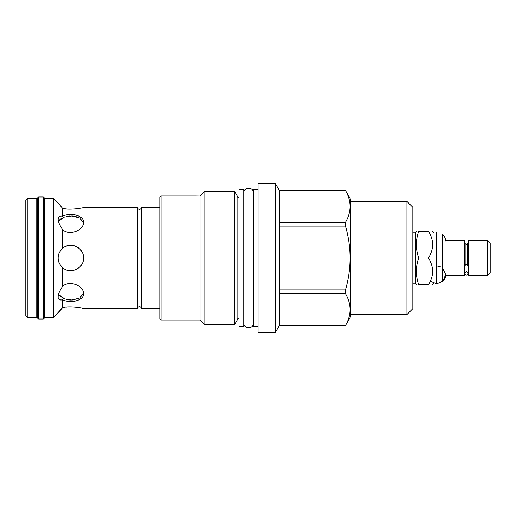 <?xml version="1.0" encoding="UTF-8"?>
<svg xmlns="http://www.w3.org/2000/svg" width="516" height="516" viewBox="0 0 516 516"><rect width="100%" height="100%" fill="white"/><g stroke="black" fill="none" stroke-linecap="round" stroke-linejoin="round"><path stroke-width="0.77" d="M25.8 291.34L25.8 224.66M37.423 200.034L37.423 258L36.752 258L36.752 198.602L27.232 198.602L27.232 258L36.752 258L36.752 317.398L27.232 317.398L27.232 258L25.8 258L25.8 200.034L27.232 198.602L27.232 258L25.8 258L25.8 315.966L27.232 317.398L27.232 258L36.752 258L36.752 317.398L36.752 258L43.234 258L43.234 319.017L38.661 319.017L38.661 258L43.234 258L43.234 319.017L44.473 318.062L44.473 258L53.709 258L53.709 317.398L53.709 198.602L44.473 198.602M37.423 315.966L37.423 197.938L38.661 196.983L43.234 196.983L43.234 258L53.709 258L53.709 198.602L58.218 203.117M58.192 258L53.709 258L58.192 258C57.934 254.833 59.43 251.615 62.668 248.338C70.208 241.172 84.05 247.674 83.528 258C84.05 268.326 70.208 274.828 62.668 267.662C59.424 264.385 57.934 261.161 58.192 258L58.192 258C57.934 254.833 59.43 251.615 62.668 248.338C70.208 241.172 84.05 247.674 83.528 258C84.05 268.326 70.208 274.828 62.668 267.662C59.424 264.385 57.934 261.161 58.192 258L58.192 258M62.668 229.826L62.668 248.338L62.668 229.826C59.43 224.763 57.934 221.209 58.192 219.165C57.934 216.726 59.43 215.727 62.668 216.159C70.208 212.431 84.05 215.191 83.528 222.332C84.05 229.794 70.208 236.238 62.668 229.826C59.43 224.763 57.934 221.209 58.192 219.165L58.192 219.165C57.934 216.726 59.43 215.727 62.668 216.159C70.208 212.431 84.05 215.191 83.528 222.332L83.528 222.332C84.05 229.794 70.208 236.238 62.668 229.826M62.668 208.496L62.668 216.159L62.668 208.496L58.192 203.085L62.668 208.496C70.208 210.386 84.05 207.787 83.528 207.561L83.528 207.561C84.05 207.787 70.208 210.386 62.668 208.496L62.055 207.767M58.624 217.223L58.45 217.584M58.295 218.094L58.211 218.629M58.302 256.317L58.218 257.103L58.302 256.317M58.218 258.884L58.334 259.929L58.218 258.884M58.934 262.283L60.572 265.398L58.94 262.302M61.146 266.133L61.933 266.991L61.146 266.133M58.308 297.964L58.456 298.422L58.308 297.964M60.54 300.002L58.979 299.261M60.978 300.041L62.668 299.841C59.424 300.273 57.934 299.267 58.192 296.835C57.934 294.791 59.43 291.237 62.668 286.174L62.668 267.662L62.668 286.174C70.208 279.762 84.05 286.206 83.528 293.668C84.05 300.809 70.208 303.569 62.668 299.841C59.424 300.273 57.934 299.267 58.192 296.835C57.934 294.791 59.43 291.237 62.668 286.174C70.208 279.762 84.05 286.206 83.528 293.668L83.528 293.668C84.05 300.809 70.208 303.569 62.668 299.841L62.668 307.504L62.668 299.841L60.991 300.041M44.473 317.398L53.709 317.398L62.668 307.504C70.208 305.614 84.05 308.213 83.528 308.439L82.805 308.265M77.742 215.611L76.594 215.249M75.446 214.972L74.568 214.811M72.833 214.598L71.427 214.527M68.686 214.617L68.015 214.688M65.319 208.864L66.422 208.974M68.041 209.096L68.673 209.128M69.447 209.154L70.266 209.174M78.316 208.612L79.064 208.49M80.212 208.29L80.96 208.142M81.638 208L82.199 207.877M159.831 207.561L141.61 207.561L141.61 258L83.528 258L137.282 258L137.282 308.439L137.282 207.561L137.282 258L141.61 258L141.61 308.439C140.5 306.22 139.114 306.033 137.45 307.878L137.282 308.439L83.528 308.439C84.05 308.213 70.208 305.614 62.668 307.504L63.326 307.401M73.775 306.91L72.692 306.859M71.376 306.827L70.453 306.827M69.531 306.839L68.789 306.865M67.57 306.936L66.48 307.02M65.055 307.168L64.319 307.259M68.757 301.389L71.408 301.479M72.388 301.434L73.214 301.37M74.82 301.144L75.62 300.989M76.807 300.693L77.813 300.364M58.56 294.365L63.507 298.796L71.898 300.035L79.838 298.016L83.489 292.972L79.838 298.016L71.898 300.035L63.507 298.796L58.56 294.365L65.061 299.312M82.754 308.252L81.709 308.013M78.535 307.426L77.768 307.31M58.192 312.915L62.668 307.504M77.187 299.157L78.335 298.745M77.619 299.016L77.039 299.203M72.356 300.009L73.362 299.925M71.395 300.048L70.324 300.048L71.395 300.048M68.351 299.925L69.325 300.009M64.203 299.048L58.714 294.739M73.266 245.558L74.368 245.822M77.832 247.422L78.832 248.151L77.832 247.422M79.703 248.925L80.47 249.744L79.703 248.925M81.167 250.634L81.676 251.402L81.167 250.634M82.154 252.266L82.508 253.027L82.154 252.266M82.889 254.02L82.999 254.369L82.889 254.02M61.759 249.183L60.978 250.066M60.308 250.982L59.972 251.511M63.674 268.436L62.778 267.759L63.674 268.436M62.017 267.069L61.294 266.308L62.017 267.069M60.701 265.566L60.037 264.592L60.701 265.566M59.617 263.85L59.134 262.805L59.617 263.85M58.85 262.031L58.534 260.948L58.85 262.031M159.831 197.222L159.831 318.778L161.069 320.017L161.069 195.983L161.069 320.017L200.034 320.017L161.069 320.017L159.831 318.778L159.831 197.222L161.069 195.983L195.854 195.983L161.069 195.983L159.831 197.222M412.845 207.322L412.845 308.678L406.943 314.586L350.358 314.586L406.943 314.586L406.943 201.414L350.358 201.414L406.943 201.414L406.943 314.586L412.845 308.678L412.845 207.322L406.943 201.414L412.845 207.322M258.045 183.741L258.045 332.259L275.48 332.259L258.045 332.259L258.045 183.741L275.48 183.741L275.48 332.259L279.356 325.538L275.48 332.259L275.48 183.741L258.045 183.741M253.569 189.649L253.569 326.351L258.045 326.351L253.569 326.351L253.569 189.649L258.045 189.649L253.569 189.649M238.998 197.886A2.67 2.67 0 0 1 237.089 195.745L234.451 191.172L234.451 324.828L204.846 324.828L200.034 320.017L200.034 196.054L200.034 320.017L204.846 324.828L204.846 191.172L204.846 324.828L234.451 324.828L237.089 320.255L234.451 324.828L234.451 191.172L204.846 191.172L200.034 196.054L195.854 195.983L200.034 196.054L204.846 191.172L234.451 191.172L237.089 195.745L237.089 320.255A2.67 2.67 0 0 1 238.998 318.114A2.67 2.67 0 0 0 237.089 320.255L237.089 195.745A2.67 2.67 0 0 0 238.998 197.886L238.998 258L253.569 258L243.758 258L243.758 197.035M200.698 195.383L201.537 194.513L200.698 195.383M345.462 190.462L279.356 190.462L345.462 190.462L350.358 198.937L350.358 317.063L345.462 325.538L350.358 317.063L350.358 198.937L345.462 190.494C351.596 201.124 351.596 211.754 345.462 222.383L345.462 226.111C351.596 247.37 351.596 268.63 345.462 289.889L345.462 293.617C351.596 304.247 351.596 314.876 345.462 325.506C351.596 314.876 351.596 304.247 345.462 293.617L279.356 293.617L279.356 325.538L345.462 325.538M279.356 190.462L275.48 183.741L279.356 190.462L279.356 325.506L345.462 325.506L279.356 325.538M345.462 190.494C351.596 201.124 351.596 211.754 345.462 222.383L345.462 226.111C351.596 247.37 351.596 268.63 345.462 289.889L345.462 293.617L279.356 293.617L279.356 289.889L345.462 289.889L279.356 289.889L279.356 226.111L345.462 226.111L279.356 226.111L279.356 222.383L345.462 222.383L279.356 222.383L279.356 190.494L345.462 190.494M490.2 267.527L490.2 258L487.246 258L487.246 240.469L468.289 240.469L468.289 258L487.246 258L487.246 240.469L490.2 243.423L490.2 258L487.246 258L487.246 275.531L487.246 258L468.289 258L472.288 258L468.289 258L468.289 275.531L487.246 275.531L490.2 272.577L490.2 258L488.942 258L490.2 258M464.813 265.25L464.813 273.383L464.671 258L465.148 258L465.148 264.779A1.664 0.787 180 0 0 465.361 265.83A1.664 0.787 180 0 0 467.599 265.83A1.664 0.787 180 0 0 467.812 264.779L465.148 264.779A1.664 0.787 180 0 0 464.813 265.25A1.664 0.787 180 0 0 466.477 266.037A1.664 0.787 180 0 0 468.147 265.25A1.664 0.787 180 0 0 467.812 264.779L467.812 258L467.812 264.779L465.148 264.779L465.148 258L445.618 258L465.148 258L465.148 243.617L466.477 244.281L467.812 243.617L467.812 258L472.288 258L467.812 258L472.288 258L467.812 258L468.289 258L467.812 258L468.289 258L468.289 272.384L467.812 272.384M488.942 258L472.288 258L488.942 258M468.289 243.617L467.812 243.617L467.812 258L468.289 258M445.592 275.531L464.671 275.531L464.671 258L441.045 258L465.148 258L465.148 243.617L464.671 243.617M442.567 238.947L442.567 258L436.091 258L436.091 283.813L436.091 232.187L436.091 258L436.665 258L436.665 283.813L436.091 283.813M418.74 231.233L428.428 231.233C433.988 231.233 433.988 231.233 428.428 231.233C433.988 240.153 433.988 249.08 428.428 258C433.988 266.92 433.988 275.847 428.428 284.767C433.988 284.767 433.988 284.767 428.428 284.767C433.988 284.767 433.988 284.767 428.428 284.767L418.74 284.767L428.428 284.767C433.988 275.847 433.988 266.92 428.428 258L418.74 258L428.428 258C433.988 249.08 433.988 240.153 428.428 231.233C433.988 231.233 433.988 231.233 428.428 231.233L418.74 231.233C415.567 240.153 415.567 249.08 418.74 258C415.567 266.92 415.567 275.847 418.74 284.767C415.567 284.767 415.567 284.767 418.74 284.767C415.567 275.847 415.567 266.92 418.74 258L412.845 258L415.799 258L415.799 232.187L415.799 258L418.74 258C415.567 249.08 415.567 240.153 418.74 231.233C415.567 231.233 415.567 231.233 418.74 231.233M445.618 241.14C445.566 238.457 444.553 236.212 442.567 234.406L442.567 258L436.665 258L436.665 232.187L436.665 283.813M416.354 284.767L415.799 283.813L415.799 258L415.799 283.813L412.845 283.813M430.286 281.149L436.762 283.813L443.18 281.007L445.605 274.441L442.567 268.133M441.045 267.049L436.665 265.908M442.567 258L442.567 281.594C444.553 279.788 445.566 277.543 445.618 274.86M466.477 271.719C464.329 272.829 464.329 273.938 466.477 275.054C468.631 273.938 468.631 272.829 466.477 271.719M37.423 318.062L37.423 258L38.661 258L38.661 319.017L37.423 318.062M44.473 258L44.473 197.938L44.473 318.062L44.473 258L43.234 258L43.234 196.983L44.473 197.938L44.473 258M38.661 196.983L38.661 258L38.661 196.983M243.758 318.017L243.758 258L243.758 326.396L238.998 326.396L238.998 258L243.758 258L243.758 189.604L238.998 189.604L238.998 318.965M464.671 258L465.148 258L464.671 258L464.671 240.469L445.592 240.469M83.528 207.561L137.282 207.561L137.45 208.122C139.114 209.967 140.5 209.78 141.61 207.561L141.61 258L159.831 258L141.61 258L141.61 308.439L159.831 308.439M59.359 220.158L61.449 218.242L58.56 221.635L63.507 217.204L71.898 215.965L79.838 217.984L83.489 223.028L79.838 217.984L71.898 215.965L63.507 217.204L58.56 221.635L59.34 220.184M66.648 216.32L67.235 216.223L66.648 216.32M65.397 208.87L65.861 208.922M77.961 208.664L79.038 208.496M79.98 208.335L80.973 208.142M81.722 207.98L82.27 207.858M72.124 245.397L70.744 245.332L72.124 245.397M69.692 245.384L68.925 245.481L69.692 245.384M68.628 245.526L67.828 245.7L68.622 245.532M66.79 246.003L65.738 246.409L66.79 246.003M63.674 247.564L62.778 248.241L63.674 247.564M61.939 249.002L61.146 249.867L61.939 249.002M60.572 250.602L59.991 251.492L60.572 250.602M59.611 252.169L59.134 253.195L59.604 252.176M58.843 253.975L58.527 255.091L58.843 253.975M58.347 256.026L58.218 257.123L58.347 256.026M67.312 216.21L69.376 215.991M72.388 215.991L74.31 216.198M74.491 216.223L75.052 216.32M75.259 216.359L75.704 216.449M75.749 216.462L76.142 216.552M76.826 216.733L77.374 216.901M83.418 222.538L83.489 222.989M75.078 299.68L74.465 299.783M67.248 299.783L66.648 299.68M37.423 206.432L36.752 205.226M37.423 309.568L36.752 310.774M436.665 232.187L436.091 232.187M432.569 231.233L434.046 232.71M432.569 284.767L434.046 283.29M412.845 232.187L415.799 232.187L416.354 231.233M468.147 272.384L468.147 265.25M243.758 322.919L243.758 322.919C243.455 329.247 253.872 329.247 253.569 322.919L253.569 322.919M253.569 193.081L253.569 193.081C253.872 186.753 243.455 186.753 243.758 193.081L243.758 193.081"/></g></svg>
